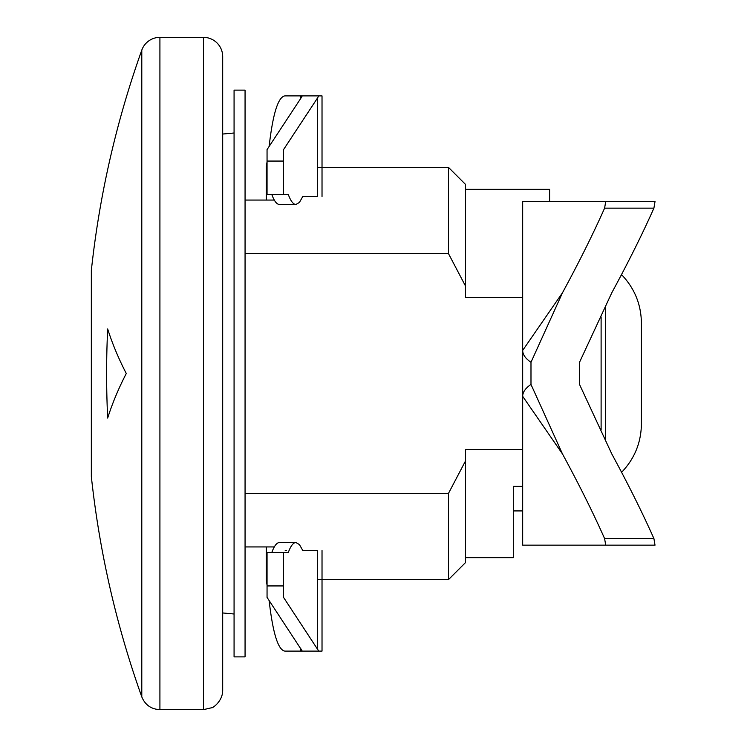 <?xml version="1.0" encoding="UTF-8"?>
<svg xmlns="http://www.w3.org/2000/svg" width="747" height="747" viewBox="0 0 747 747"><rect width="100%" height="100%" fill="white"/><g stroke="black" fill="none" stroke-linecap="round" stroke-linejoin="round"><path stroke-width="1.12" d="M465.502 557.654L513.329 557.654L513.329 486.362L522.676 486.362M522.676 449.666L465.502 449.666L465.502 460.955L448.461 493.431L448.461 579.644L465.502 562.603L465.502 460.955M465.502 286.045L465.502 184.397L448.461 167.356L448.461 253.569L465.502 286.045L465.502 297.334L522.676 297.334M465.502 189.346L549.605 189.346L549.605 201.578M448.461 493.431L245.063 493.431M245.063 546.935L274.289 546.935M274.289 200.065L245.063 200.065M245.063 253.569L448.461 253.569M653.914 208.152L655.016 201.578L605.705 201.578L604.603 208.152L653.914 208.152C642.476 233.867 628.442 262.066 611.802 292.759L579.523 362.286L579.523 384.434L611.802 453.961C628.442 484.654 642.476 512.853 653.914 538.568L604.603 538.568C593.174 512.853 579.13 484.654 562.491 453.961L530.986 384.434L530.986 362.286L562.491 292.759C579.13 262.066 593.174 233.867 604.603 208.152M604.603 538.568L605.705 545.151L655.016 545.151L653.914 538.568M530.986 384.434C525.496 388.151 522.732 392.11 522.676 396.312L522.676 545.151L605.705 545.151M530.986 362.286C525.496 358.579 522.732 354.62 522.676 350.408L522.676 201.578L605.705 201.578M562.491 453.961L522.676 396.312L522.676 350.408L562.491 292.759M605.509 306.728L605.509 440.002M317.326 648.713L317.326 550.511L302.787 550.511L299.426 544.554L295.924 542.537C293.263 542.593 290.723 545.898 288.323 552.435L283.543 552.435L283.543 597.385L318.764 651.104L322.022 651.104L322.022 550.511M317.326 98.287L283.543 149.615L283.543 194.565L288.323 194.565C290.723 201.102 293.263 204.407 295.924 204.463L299.426 202.446L302.787 196.489L317.326 196.489L317.326 98.287L318.764 95.896L322.022 95.896L322.022 196.489M269.125 600.523L269.62 604.697C273.309 634.539 278.37 650.011 284.803 651.104L302.274 651.104L267.053 597.385L267.053 552.435L283.543 552.435L283.543 597.385M300.836 98.287L302.274 95.896L300.836 95.896L300.836 98.287L267.053 149.615L267.053 194.565L283.543 194.565L283.543 149.615M300.836 95.896L284.803 95.896C278.37 96.989 273.309 112.461 269.62 142.304L269.125 146.477M267.053 161.81L266.305 166.674L266.305 200.065M266.305 546.935L266.305 580.326L267.053 585.19M286.297 550.511L285.214 550.511M271.833 552.435C274.233 545.898 276.773 542.593 279.434 542.537M279.434 204.463C276.773 204.407 274.233 201.102 271.833 194.565M302.274 95.896L318.764 95.896M302.274 651.104L318.764 651.104M641.412 322.965L641.412 349.848L641.412 322.965C641.187 315.944 641.187 315.944 641.412 322.965L641.412 349.848L641.412 322.965C641.122 304.449 634.614 288.454 621.887 274.989L620.57 276.362L621.887 274.989L621.504 274.597M641.412 397.152L641.412 424.035C641.187 431.056 641.187 431.056 641.412 424.035L641.412 349.848M621.597 472.3L620.897 470.983L621.887 472.011C634.614 458.546 641.122 442.551 641.412 424.035M91.339 270.479L91.339 476.521A961.996 961.996 0 0 0 141.79 696.876L141.79 50.124A961.996 961.996 0 0 0 91.339 270.479M126.29 373.5A952.042 476.016 180 0 0 107.671 418.031A941.192 941.192 0 0 1 107.671 328.969A952.042 476.016 0 0 0 126.29 373.5M222.69 690.405L222.69 56.595A19.245 19.245 0 0 0 203.455 37.35L203.455 709.65L211.915 707.689C211.056 708.884 222.709 702.217 222.69 690.405M203.455 709.65L159.914 709.65L159.914 37.35A19.245 19.245 0 0 0 141.79 50.124M245.063 373.5L245.063 90.126L234.072 90.126L234.072 656.874L245.063 656.874L245.063 373.5M601.111 429.758L601.111 316.971M300.836 648.713L300.836 651.104M267.053 585.937L283.543 585.937M267.053 161.063L283.543 161.063M317.326 579.644L448.461 579.644M317.326 167.356L448.461 167.356M234.072 613.997L222.69 612.96M234.072 133.003L222.69 134.04M279.462 542.537L295.952 542.537M279.462 204.463L295.952 204.463M159.914 37.35L203.455 37.35M159.914 709.65C151.183 709.202 145.151 704.944 141.79 696.876M513.329 510.929L522.676 510.929"/></g></svg>
